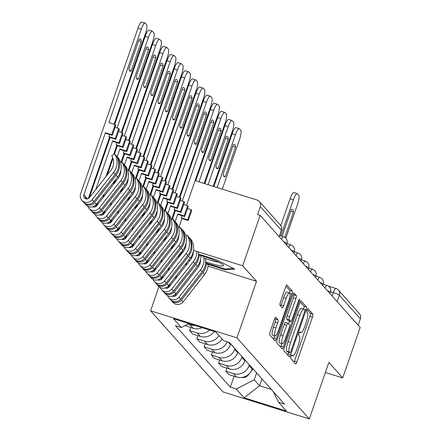 <?xml version="1.0" encoding="UTF-8"?>
<svg xmlns="http://www.w3.org/2000/svg" width="441" height="441" viewBox="0 0 441 441"><rect width="100%" height="100%" fill="white"/><g stroke="black" fill="none" stroke-linecap="round" stroke-linejoin="round"><path stroke-width="0.66" d="M291.054 356.378A1.858 0.413 107.4 0 0 290.773 358.478L295.613 363.902A2.657 0.595 107.4 0 0 295.685 363.952A2.657 0.595 107.4 0 0 296.936 361.923L312.448 317.129A2.657 0.595 107.4 0 0 312.851 314.124L308.011 308.7A1.858 0.413 107.4 0 0 307.961 308.667A1.858 0.413 107.4 0 0 307.085 310.084A1.858 0.413 107.4 0 0 306.804 312.184L307.432 312.884A8.5 1.896 107.4 0 1 306.131 322.481L304.836 326.219A8.5 1.896 107.4 0 1 300.839 332.69A8.5 1.896 107.4 0 1 300.619 332.547L299.996 331.841A1.858 0.413 107.4 0 0 299.946 331.814A1.858 0.413 107.4 0 0 299.07 333.231A1.858 0.413 107.4 0 0 298.789 335.331L299.417 336.031A8.5 1.896 107.4 0 1 298.116 345.628L296.821 349.366A8.5 1.896 107.4 0 1 292.824 355.837A8.5 1.896 107.4 0 1 292.603 355.694L291.981 354.988A1.858 0.413 107.4 0 0 291.931 354.961A1.858 0.413 107.4 0 0 291.054 356.378M274.853 318.308L275.559 319.102A2.657 0.595 107.4 0 1 275.156 322.101L273.453 327.018L275.972 327.806L277.67 322.889A2.657 0.595 107.4 0 0 278.078 319.89L275.774 317.311A2.657 0.595 107.4 0 0 275.708 317.266A2.657 0.595 107.4 0 0 274.456 319.29L270.107 331.858A2.657 0.595 107.4 0 0 269.699 334.857L275.079 340.887A2.657 0.595 107.4 0 0 275.145 340.932A2.657 0.595 107.4 0 0 276.397 338.909L291.909 294.108A2.657 0.595 107.4 0 0 292.317 291.11L286.937 285.079A2.657 0.595 107.4 0 0 286.87 285.035A2.657 0.595 107.4 0 0 285.619 287.058L280.36 302.239A2.657 0.595 107.4 0 0 279.958 305.238L282.257 307.818A2.657 0.595 107.4 0 0 282.328 307.868A2.657 0.595 107.4 0 0 283.574 305.845L286.181 298.314A7.106 1.588 107.4 0 1 289.528 292.901A2.657 0.595 107.4 0 0 289.798 290.321L286.016 286.077M275.972 327.806A7.106 1.588 107.4 0 0 275.068 335.954A7.106 1.588 107.4 0 0 278.409 330.541L288.623 301.049A7.106 1.588 107.4 0 0 289.528 292.901L287.008 292.113A7.106 1.588 107.4 0 0 283.668 297.526L286.181 298.314M236.938 337.856L256.519 281.308L242.677 265.802L260.151 215.34L360.187 327.459L342.712 377.915L328.876 362.408L309.295 418.95L236.938 337.856L150.601 310.811L222.959 391.906L309.295 418.95M284.285 347.745A2.657 0.595 107.4 0 0 283.877 350.749L289.257 356.775A2.657 0.595 107.4 0 0 289.324 356.824A2.657 0.595 107.4 0 0 290.575 354.801L306.087 310.001A2.657 0.595 107.4 0 0 306.495 306.997L301.115 300.971A2.657 0.595 107.4 0 0 301.049 300.922A2.657 0.595 107.4 0 0 299.797 302.95L284.285 347.745M282.168 348.831L276.788 342.8A2.657 0.595 107.4 0 1 277.196 339.802L292.708 295.001A2.657 0.595 107.4 0 1 293.96 292.978A2.657 0.595 107.4 0 1 294.026 293.028L296.33 295.608A2.657 0.595 107.4 0 1 295.922 298.607L289.632 316.776A2.657 0.595 107.4 0 0 289.224 319.775L290.751 321.483A2.657 0.595 107.4 0 0 290.817 321.533A2.657 0.595 107.4 0 0 292.069 319.51L298.618 300.591A1.858 0.413 107.4 0 1 299.494 299.174A1.858 0.413 107.4 0 1 299.257 301.308L283.486 346.852A2.657 0.595 107.4 0 1 282.234 348.875A2.657 0.595 107.4 0 1 282.168 348.831M162.707 275.851L161.538 279.23M158.969 286.644L150.601 310.811M260.151 215.34L257.632 214.552L260.355 206.691A5.413 5.231 -41.7 0 0 257.075 200.043L195.104 180.628M186.659 177.982L186.03 177.789M242.677 265.802L193.511 250.4M185.347 247.842L184.542 247.588M175.105 244.634L173.886 244.248M328.325 286.104L335.937 288.491A5.413 1.207 107.4 0 1 336.075 288.585A5.413 5.231 138.3 0 1 338.357 290.051L359.393 313.628A5.413 5.231 138.3 0 1 360.391 318.81L339.355 295.233A5.413 0.7 -160.9 0 0 333.39 292.615L330.607 291.744M358.175 325.204L360.391 318.81M325.381 372.485L342.712 377.915M249.369 364.801L249.11 365.556A12.447 12.028 138.3 0 1 233.493 373.588L236.558 377.027A12.447 12.028 -41.7 0 0 252.175 368.99L252.434 368.235M236.558 377.027L228.879 374.618L225.814 371.184L226.867 368.141M233.493 373.588L225.814 371.184M219.624 360.021L218.571 363.064L221.636 366.499L229.309 368.908A12.447 12.028 -41.7 0 0 244.931 360.87L245.19 360.115M242.126 356.681L241.861 357.436A12.447 12.028 138.3 0 1 226.244 365.468L218.571 363.064M212.38 351.901L211.327 354.944L214.392 358.379L222.066 360.788A12.447 12.028 -41.7 0 0 237.682 352.75L237.947 351.995M234.882 348.561L234.618 349.316A12.447 12.028 138.3 0 1 219.001 357.348L211.327 354.944M205.131 343.782L204.078 346.824L207.143 350.259L214.822 352.668A12.447 12.028 -41.7 0 0 230.439 344.63L230.698 343.875M227.132 341.836A12.447 12.028 138.3 0 1 211.757 349.228L204.078 346.824M197.888 335.662L196.835 338.705L199.9 342.139L207.579 344.548A12.447 12.028 -41.7 0 0 222.044 338.947M218.979 335.513A12.447 12.028 138.3 0 1 204.514 341.108L196.835 338.705M190.644 327.542L189.591 330.585L192.656 334.019L200.33 336.428A12.447 12.028 -41.7 0 0 214.343 331.527M209.596 330.039A12.447 12.028 138.3 0 1 197.265 332.988L189.591 330.585M185.11 325.563L193.086 328.308A12.447 12.028 -41.7 0 0 202.022 327.669M194.707 325.375A12.447 12.028 138.3 0 1 190.021 324.868L187.805 324.174M256.618 372.921L254.248 379.762L259.589 385.743L271.347 389.431M261.954 378.902L259.589 385.743L244.055 397.765L236.255 389.017L254.248 379.762M273.277 391.591L278.541 402.264L286.341 411.012L244.055 397.765M188.969 323.578L181.356 327.492L175.441 325.64L230.34 387.165L236.255 389.017M181.356 327.492L173.556 318.749L215.842 331.996L223.642 340.739L229.557 342.596L284.456 404.116L278.541 402.264M256.519 281.308L208.069 266.132M199.994 263.602L199.26 263.376M189.928 260.449L188.704 260.069M183.533 251.238L181.935 251.342M206.432 263.878L225.213 269.76L234.755 269.131L216.25 259.716L198.444 254.137M199.916 261.838L200.385 261.982M179.719 256.111L180.898 252.699L181.968 253.239M190.595 257.632L191.587 258.134M234.116 376.261L230.34 387.165M225.505 268.916L225.213 269.76M294.02 362.116A2.657 0.595 107.4 0 0 294.417 361.135L309.929 316.335A2.657 0.595 107.4 0 0 310.337 313.336L307.19 309.808M303.656 308.954A2.657 0.595 107.4 0 0 303.976 306.208L300.194 301.969M287.664 354.988A2.657 0.595 107.4 0 0 288.056 354.007L288.64 352.331M289.963 352.728A1.858 0.413 107.4 0 0 290.007 352.761A1.858 0.413 107.4 0 0 290.884 351.345L304.499 312.019A1.858 0.413 107.4 0 0 304.786 309.924L304.125 309.18A8.5 1.896 107.4 0 0 303.91 309.036A8.5 1.896 107.4 0 0 299.908 315.508L290.602 342.392A8.5 1.896 107.4 0 0 289.302 351.99L289.963 352.728L287.444 351.94A1.858 0.413 107.4 0 0 287.493 351.973A1.858 0.413 107.4 0 0 287.549 351.973M301.605 308.391A8.5 1.896 107.4 0 0 301.39 308.248A8.5 1.896 107.4 0 0 297.388 314.72L299.908 315.508M287.444 351.94L286.782 351.201A8.5 1.896 107.4 0 1 288.083 341.599L297.388 314.72M293.105 294.026L293.811 294.82L296.33 295.608M288.386 320.745A2.657 0.595 107.4 0 1 288.304 320.745A2.657 0.595 107.4 0 1 288.232 320.695L286.705 318.986A2.657 0.595 107.4 0 1 287.113 315.988L293.403 297.818A2.657 0.595 107.4 0 0 293.811 294.82M289.599 321.147L288.629 323.942M281.805 343.649L280.967 346.064L283.486 346.852M283.1 335.629A7.106 1.588 107.4 0 0 282.196 343.776A7.106 1.588 107.4 0 0 285.542 338.363L289.142 327.972A2.657 0.595 107.4 0 0 289.544 324.967L288.017 323.259A2.657 0.595 107.4 0 0 287.951 323.214A2.657 0.595 107.4 0 0 286.7 325.238L283.1 335.629L280.586 334.84A7.106 1.588 107.4 0 0 279.682 342.988L282.196 343.776M287.868 323.209L285.503 322.47A2.657 0.595 107.4 0 0 285.432 322.426A2.657 0.595 107.4 0 0 284.18 324.449L286.7 325.238M280.586 334.84L284.18 324.449M280.575 347.045A2.657 0.595 107.4 0 0 280.967 346.064M273.453 327.018A7.106 1.588 107.4 0 0 272.549 335.166L275.068 335.954M280.663 306.032A2.657 0.595 107.4 0 0 281.06 305.056L283.668 297.526M273.486 339.101A2.657 0.595 107.4 0 0 273.878 338.12L274.671 335.833M284.748 237.319L293.486 212.088A16.912 3.776 107.4 0 0 292.361 209.409A16.912 3.776 107.4 0 0 291.303 209.64L282.075 236.282M285.801 238.19L297.493 204.409A8.12 1.814 107.4 0 0 298.739 195.242L297.388 193.731A8.12 1.814 107.4 0 0 297.184 193.593A8.12 1.814 107.4 0 0 293.364 199.779L280.851 235.902M253.062 368.935L250.62 372.05M249.661 373.273L248.377 374.911A6.764 6.538 138.3 0 1 241.795 377.468M280.796 225.594L290.09 198.753A8.12 1.814 -72.6 0 1 293.91 192.568L297.184 193.593M290.751 211.233L293.486 212.088M205.704 261.827A17.59 2.266 -160.9 0 0 217.678 265.328A17.59 2.266 -160.9 0 0 223.245 264.964A17.59 2.266 -160.9 0 0 199.233 255.107M203.935 257.985A13.318 1.714 -160.9 0 0 215.858 261.684A13.318 1.714 -160.9 0 0 218.659 262.147M233.317 268.398L224.811 268.96L206.476 263.216M200.479 261.337L200.126 261.226M191.912 257.533L190.986 257.064M182.398 252.693L181.312 252.142M193.147 253.818A17.59 2.266 -160.9 0 0 192.656 253.762M191.78 255.714A17.59 2.266 -160.9 0 0 192.519 256.166M225.351 176.499L235.522 147.129A16.912 3.776 107.4 0 0 234.403 144.45A16.912 3.776 107.4 0 0 233.339 144.681L223.168 174.052A16.912 3.776 107.4 0 0 224.293 176.731A16.912 3.776 107.4 0 0 225.351 176.499L223.548 175.931M222.325 189.156L239.535 139.45A8.12 1.814 107.4 0 0 240.775 130.282L239.43 128.772A8.12 1.814 107.4 0 0 239.22 128.634A8.12 1.814 107.4 0 0 235.4 134.819L217.148 187.535M213.874 186.51L232.131 133.794A8.12 1.814 -72.6 0 1 235.952 127.609L239.22 128.634M232.787 146.274L235.522 147.129M172.381 296.104A3.247 3.137 -41.7 0 0 176.339 295.128L197.811 267.759A12.717 12.287 -41.7 0 0 200.561 259.611M205.401 258.536A16.234 15.689 138.3 0 1 202.182 271.7L180.711 299.07A6.764 6.538 138.3 0 1 170.469 299.599L168.793 297.725A6.764 6.538 138.3 0 1 167.574 295.685M203.67 256.392A16.234 15.689 138.3 0 1 200.512 269.826L179.04 297.195A6.764 6.538 138.3 0 1 168.793 297.725M218.108 168.379L228.278 139.009A16.912 3.776 107.4 0 0 227.159 136.33A16.912 3.776 107.4 0 0 226.095 136.561L215.925 165.932A16.912 3.776 107.4 0 0 217.044 168.611A16.912 3.776 107.4 0 0 218.108 168.379L216.305 167.812M176.654 275.427L175.452 278.899M186.929 262.334L185.722 265.807M176.168 293.403L175.259 296.027M213.251 186.317L232.291 131.33A8.12 1.814 107.4 0 0 233.532 122.163L232.186 120.652A8.12 1.814 107.4 0 0 231.977 120.514A8.12 1.814 107.4 0 0 228.157 126.699L208.075 184.691M173.115 296.346A3.247 3.137 138.3 0 1 173.115 295.85M206.487 262.097A16.234 15.689 138.3 0 1 202.97 272.588L181.499 299.957A6.764 6.538 138.3 0 1 170.882 300.023M208.163 264.418A16.234 15.689 138.3 0 1 204.646 274.462L183.175 301.831A6.764 6.538 138.3 0 1 172.927 302.355L171.257 300.486M168.964 287.163L170.16 283.701M204.8 183.665L224.882 125.674A8.12 1.814 -72.6 0 1 228.703 119.489L231.977 120.514M225.544 138.154L228.278 139.009M165.138 287.984A3.247 3.137 -41.7 0 0 169.09 287.008L190.562 259.639A12.717 12.287 -41.7 0 0 193.318 251.491M198.378 251.921A16.234 15.689 138.3 0 1 194.939 263.58L173.467 290.95A6.764 6.538 138.3 0 1 163.22 291.479L161.549 289.605A6.764 6.538 138.3 0 1 160.326 287.565M196.785 251.425A16.234 15.689 138.3 0 1 193.268 261.706L171.797 289.075A6.764 6.538 138.3 0 1 161.549 289.605M210.864 160.259L221.035 130.889A16.912 3.776 107.4 0 0 219.91 128.21A16.912 3.776 107.4 0 0 218.852 128.441L208.681 157.812A16.912 3.776 107.4 0 0 209.8 160.491A16.912 3.776 107.4 0 0 210.864 160.259L209.062 159.692M169.41 267.307L168.208 270.78M179.68 254.214L178.478 257.687M168.925 285.283L168.015 287.907M204.177 183.473L225.048 123.21A8.12 1.814 107.4 0 0 226.288 114.043L224.938 112.532A8.12 1.814 107.4 0 0 224.734 112.394A8.12 1.814 107.4 0 0 220.913 118.579L199.001 181.852M165.871 288.227A3.247 3.137 138.3 0 1 165.866 287.73M199.249 254.391A16.234 15.689 138.3 0 1 195.727 264.468L174.256 291.837A6.764 6.538 138.3 0 1 163.639 291.903M200.903 255.571A16.234 15.689 138.3 0 1 197.403 266.342L175.926 293.712A6.764 6.538 138.3 0 1 165.684 294.235L164.008 292.366M161.72 279.043L162.916 275.581M172.475 247.991L173.677 244.512M195.732 180.827L217.639 117.554A8.12 1.814 -72.6 0 1 221.459 111.369L224.734 112.394M218.301 130.034L221.035 130.889M183.754 204.519L187.645 205.743L184.134 215.886L177.844 213.913L178.445 214.591L184.74 216.559L188.252 206.416L187.645 205.743M191.179 209.695L187.668 219.839L188.268 220.517L191.78 210.374L191.179 209.695L187.513 208.549M157.895 279.864A3.247 3.137 -41.7 0 0 161.847 278.888L183.318 251.519A12.717 12.287 -41.7 0 0 186.074 243.371M185.87 235.858L187.061 235.07A16.234 15.689 138.3 0 1 186.019 253.586L164.548 280.956A6.764 6.538 138.3 0 1 153.082 279.445M154.306 281.485L155.976 283.359A6.764 6.538 138.3 0 0 166.224 282.83L187.695 255.46A16.234 15.689 138.3 0 0 188.731 236.944L187.061 235.07M203.621 152.139L213.786 122.769A16.912 3.776 107.4 0 0 212.667 120.09A16.912 3.776 107.4 0 0 211.603 120.321L201.438 149.692A16.912 3.776 107.4 0 0 202.557 152.371A16.912 3.776 107.4 0 0 203.621 152.139L201.818 151.572M177.844 213.913L175.143 221.713M162.167 259.187L160.959 262.66M182.111 215.737L181.372 217.871L181.979 218.543L178.842 227.595M172.437 246.095L171.235 249.567M161.676 277.163L160.767 279.787M186.532 205.39L217.799 115.09A8.12 1.814 107.4 0 0 219.039 105.923L217.694 104.412A8.12 1.814 107.4 0 0 217.485 104.274A8.12 1.814 107.4 0 0 213.665 110.459L182.293 201.063M158.622 280.107A3.247 3.137 138.3 0 1 158.622 279.611M189.332 237.953L189.52 237.826A16.234 15.689 138.3 0 1 188.483 256.348L167.012 283.717A6.764 6.538 138.3 0 1 156.39 283.784M156.764 284.241L158.435 286.115A6.764 6.538 138.3 0 0 168.683 285.592L190.154 258.222A16.234 15.689 138.3 0 0 191.196 239.7L189.52 237.826M154.477 270.923L155.673 267.461M165.226 239.871L166.433 236.393M172.497 218.879L175.358 210.622M179.911 197.469L210.396 109.434A8.12 1.814 -72.6 0 1 214.216 103.249L217.485 104.274M188.268 220.517L181.979 218.543M187.668 219.839L181.372 217.871M184.134 215.886L184.74 216.559M211.057 121.914L213.786 122.769M176.505 196.399L180.402 197.623L176.891 207.766L170.595 205.793L171.202 206.471L177.497 208.439L181.008 198.296L180.402 197.623M183.93 201.576L180.419 211.719L181.025 212.397L184.536 202.254L183.93 201.576L180.27 200.429M150.646 271.744A3.247 3.137 -41.7 0 0 154.604 270.768L176.075 243.399A12.717 12.287 -41.7 0 0 178.826 235.251M178.627 227.738L179.818 226.95A16.234 15.689 138.3 0 1 178.776 245.466L157.305 272.836A6.764 6.538 138.3 0 1 145.839 271.325M147.057 273.365L148.733 275.239A6.764 6.538 138.3 0 0 158.975 274.71L180.446 247.34A16.234 15.689 138.3 0 0 181.488 228.824L179.818 226.95M196.372 144.02L206.542 114.649A16.912 3.776 107.4 0 0 205.423 111.97A16.912 3.776 107.4 0 0 204.359 112.201L194.189 141.572A16.912 3.776 107.4 0 0 195.313 144.251A16.912 3.776 107.4 0 0 196.372 144.02L194.569 143.452M170.595 205.793L167.9 213.593M154.918 251.067L153.716 254.54M174.868 207.617L174.129 209.751L174.73 210.423L171.599 219.475M165.193 237.975L163.986 241.448M154.433 269.043L153.523 271.667M179.289 197.27L210.555 106.97A8.12 1.814 107.4 0 0 211.796 97.803L210.451 96.292A8.12 1.814 107.4 0 0 210.241 96.155A8.12 1.814 107.4 0 0 206.421 102.34L175.049 192.943M151.379 271.987A3.247 3.137 138.3 0 1 151.379 271.491M182.089 229.833L182.276 229.706A16.234 15.689 138.3 0 1 181.24 248.228L159.763 275.597A6.764 6.538 138.3 0 1 149.146 275.664M149.521 276.121L151.191 277.995A6.764 6.538 138.3 0 0 161.439 277.472L182.91 250.102A16.234 15.689 138.3 0 0 183.947 231.58L182.276 229.706M147.228 262.803L148.43 259.341M157.983 231.751L159.184 228.273M165.254 210.759L168.109 202.502M172.668 189.349L203.152 101.314A8.12 1.814 -72.6 0 1 206.972 95.129L210.241 96.155M181.025 212.397L174.73 210.423M180.419 211.719L174.129 209.751M176.891 207.766L177.497 208.439M203.808 113.795L206.542 114.649M169.261 188.279L173.159 189.503L169.647 199.646L163.352 197.673L163.958 198.351L170.248 200.319L173.76 190.176L173.159 189.503M176.687 193.456L173.175 203.599L173.782 204.277L177.293 194.134L176.687 193.456L173.021 192.309M143.402 263.624A3.247 3.137 -41.7 0 0 147.355 262.649L168.826 235.279A12.717 12.287 -41.7 0 0 171.582 227.132M171.378 219.618L172.569 218.83A16.234 15.689 138.3 0 1 171.532 237.346L150.061 264.716A6.764 6.538 138.3 0 1 138.59 263.205M139.814 265.245L141.484 267.119A6.764 6.538 138.3 0 0 151.732 266.59L173.203 239.22A16.234 15.689 138.3 0 0 174.245 220.704L172.569 218.83M189.128 135.9L199.299 106.529A16.912 3.776 107.4 0 0 198.18 103.85A16.912 3.776 107.4 0 0 197.116 104.082L186.945 133.452A16.912 3.776 107.4 0 0 188.064 136.131A16.912 3.776 107.4 0 0 189.128 135.9L187.326 135.332M163.352 197.673L160.651 205.473M147.674 242.947L146.473 246.42M167.619 199.497L166.88 201.631L167.486 202.303L164.35 211.355M157.944 229.855L156.742 233.328M147.189 260.923L146.28 263.547M172.04 189.15L203.312 98.85A8.12 1.814 107.4 0 0 204.552 89.683L203.202 88.172A8.12 1.814 107.4 0 0 202.998 88.035A8.12 1.814 107.4 0 0 199.178 94.22L167.8 184.823M144.135 263.867A3.247 3.137 138.3 0 1 144.135 263.371M174.845 221.713L175.033 221.586A16.234 15.689 138.3 0 1 173.991 240.108L152.52 267.478A6.764 6.538 138.3 0 1 141.903 267.544M142.278 268.001L143.948 269.875A6.764 6.538 138.3 0 0 154.19 269.352L175.667 241.982A16.234 15.689 138.3 0 0 176.703 223.46L175.033 221.586M139.984 254.683L141.181 251.221M150.739 223.631L151.941 220.153M158.005 202.64L160.866 194.382M165.419 181.229L195.903 93.194A8.12 1.814 -72.6 0 1 199.723 87.009L202.998 88.035M173.782 204.277L167.486 202.303M173.175 203.599L166.88 201.631M169.647 199.646L170.248 200.319M196.565 105.675L199.299 106.529M162.018 180.16L165.915 181.383L162.398 191.526L156.108 189.553L156.709 190.231L163.005 192.199L166.516 182.056L165.915 181.383M169.443 185.336L165.932 195.479L166.533 196.157L170.044 186.014L169.443 185.336L165.777 184.189M136.159 255.504A3.247 3.137 -41.7 0 0 140.111 254.529L161.582 227.159A12.717 12.287 -41.7 0 0 164.339 219.012M164.135 211.498L165.325 210.71A16.234 15.689 138.3 0 1 164.289 229.226L142.812 256.596A6.764 6.538 138.3 0 1 131.346 255.085M132.57 257.125L134.24 258.999A6.764 6.538 138.3 0 0 144.488 258.47L165.959 231.101A16.234 15.689 138.3 0 0 166.996 212.584L165.325 210.71M181.885 127.78L192.055 98.409A16.912 3.776 107.4 0 0 190.931 95.73A16.912 3.776 107.4 0 0 189.873 95.962L179.702 125.332A16.912 3.776 107.4 0 0 180.821 128.011A16.912 3.776 107.4 0 0 181.885 127.78L180.082 127.212M156.108 189.553L153.407 197.353M140.431 234.827L139.229 238.3M160.375 191.377L159.636 193.511L160.243 194.183L157.106 203.235M150.701 221.735L149.499 225.208M139.946 252.803L139.036 255.427M164.796 181.03L196.063 90.73A8.12 1.814 107.4 0 0 197.303 81.563L195.958 80.053A8.12 1.814 107.4 0 0 195.754 79.915A8.12 1.814 107.4 0 0 191.934 86.1L160.557 176.703M136.892 255.747A3.247 3.137 138.3 0 1 136.886 255.251M167.602 213.593L167.789 213.466A16.234 15.689 138.3 0 1 166.748 231.988L145.276 259.358A6.764 6.538 138.3 0 1 134.654 259.424M135.029 259.881L136.704 261.756A6.764 6.538 138.3 0 0 146.947 261.232L168.418 233.862A16.234 15.689 138.3 0 0 169.46 215.34L167.789 213.466M132.741 246.563L133.937 243.101M143.49 215.511L144.698 212.033M150.761 194.52L153.622 186.262M158.176 173.109L188.66 85.074A8.12 1.814 -72.6 0 1 192.48 78.889L195.754 79.915M166.533 196.157L160.243 194.183M165.932 195.479L159.636 193.511M162.398 191.526L163.005 192.199M189.321 97.555L192.055 98.409M154.769 172.04L158.666 173.263L155.155 183.406L148.865 181.433L149.466 182.111L155.761 184.079L159.273 173.936L158.666 173.263M162.2 177.216L158.683 187.359L159.289 188.037L162.801 177.894L162.2 177.216L158.534 176.069M128.91 247.384A3.247 3.137 -41.7 0 0 132.868 246.409L154.339 219.039A12.717 12.287 -41.7 0 0 157.095 210.892M156.891 203.378L158.082 202.59A16.234 15.689 138.3 0 1 157.04 221.106L135.569 248.476A6.764 6.538 138.3 0 1 124.103 246.966M125.321 249.005L126.997 250.879A6.764 6.538 138.3 0 0 137.239 250.35L158.716 222.981A16.234 15.689 138.3 0 0 159.752 204.464L158.082 202.59M174.636 119.66L184.807 90.289A16.912 3.776 107.4 0 0 183.688 87.61A16.912 3.776 107.4 0 0 182.624 87.842L172.453 117.212A16.912 3.776 107.4 0 0 173.578 119.891A16.912 3.776 107.4 0 0 174.636 119.66L172.833 119.092M148.865 181.433L146.164 189.233M133.188 226.707L131.98 230.18M153.132 183.258L152.393 185.391L152.994 186.063L149.863 195.115M143.457 213.615L142.256 217.088M132.697 244.683L131.787 247.307M157.553 172.911L188.82 82.61A8.12 1.814 107.4 0 0 190.06 73.443L188.715 71.933A8.12 1.814 107.4 0 0 188.505 71.795A8.12 1.814 107.4 0 0 184.685 77.98L153.314 168.583M129.643 247.627A3.247 3.137 138.3 0 1 129.643 247.131M160.353 205.473L160.541 205.346A16.234 15.689 138.3 0 1 159.504 223.868L138.033 251.238A6.764 6.538 138.3 0 1 127.41 251.304M127.785 251.761L129.456 253.636A6.764 6.538 138.3 0 0 139.703 253.112L161.174 225.742A16.234 15.689 138.3 0 0 162.216 207.22L160.541 205.346M125.492 238.443L126.694 234.981M136.247 207.391L137.449 203.913M143.518 186.4L146.373 178.142M150.932 164.989L181.416 76.954A8.12 1.814 -72.6 0 1 185.237 70.769L188.505 71.795M159.289 188.037L152.994 186.063M158.683 187.359L152.393 185.391M155.155 183.406L155.761 184.079M182.072 89.435L184.807 90.289M147.526 163.92L151.423 165.143L147.911 175.286L141.616 173.313L142.222 173.991L148.512 175.959L152.024 165.816L151.423 165.143M154.951 169.096L151.439 179.239L152.046 179.917L155.557 169.774L154.951 169.096L151.291 167.949M121.666 239.265A3.247 3.137 -41.7 0 0 125.619 238.289L147.096 210.919A12.717 12.287 -41.7 0 0 149.846 202.772M149.642 195.258L150.833 194.47A16.234 15.689 138.3 0 1 149.797 212.986L128.325 240.356A6.764 6.538 138.3 0 1 116.854 238.846M118.078 240.885L119.748 242.759A6.764 6.538 138.3 0 0 129.996 242.23L151.467 214.861A16.234 15.689 138.3 0 0 152.509 196.344L150.833 194.47M167.393 111.54L177.563 82.169A16.912 3.776 107.4 0 0 176.444 79.49A16.912 3.776 107.4 0 0 175.38 79.722L165.21 109.092A16.912 3.776 107.4 0 0 166.329 111.771A16.912 3.776 107.4 0 0 167.393 111.54L165.59 110.972M141.616 173.313L138.915 181.113M125.939 218.587L124.737 222.06M145.888 175.138L145.15 177.271L145.75 177.944L142.619 186.995M136.214 205.495L135.007 208.968M125.453 236.563L124.544 239.187M150.304 164.791L181.576 74.49A8.12 1.814 107.4 0 0 182.817 65.323L181.471 63.813A8.12 1.814 107.4 0 0 181.262 63.675A8.12 1.814 107.4 0 0 177.442 69.86L146.065 160.463M122.4 239.507A3.247 3.137 138.3 0 1 122.4 239.011M153.11 197.353L153.297 197.226A16.234 15.689 138.3 0 1 152.255 215.748L130.784 243.118A6.764 6.538 138.3 0 1 120.167 243.184M120.542 243.641L122.212 245.516A6.764 6.538 138.3 0 0 132.46 244.992L153.931 217.622A16.234 15.689 138.3 0 0 154.967 199.1L153.297 197.226M118.249 230.323L119.445 226.861M129.004 199.271L130.205 195.793M136.269 178.28L139.13 170.022M143.683 156.869L174.167 68.835A8.12 1.814 -72.6 0 1 177.988 62.65L181.262 63.675M152.046 179.917L145.75 177.944M151.439 179.239L145.15 177.271M147.911 175.286L148.512 175.959M174.829 81.315L177.563 82.169M140.282 155.8L144.179 157.024L140.668 167.167L134.373 165.193L134.979 165.871L141.269 167.839L144.78 157.696L144.179 157.024M147.707 160.976L144.196 171.119L144.797 171.797L148.308 161.654L147.707 160.976L144.042 159.829M114.423 231.145A3.247 3.137 -41.7 0 0 118.375 230.169L139.847 202.799A12.717 12.287 -41.7 0 0 142.603 194.652M142.399 187.138L143.59 186.35A16.234 15.689 138.3 0 1 142.553 204.867L121.077 232.236A6.764 6.538 138.3 0 1 109.611 230.726M110.834 232.765L112.505 234.64A6.764 6.538 138.3 0 0 122.752 234.11L144.224 206.741A16.234 15.689 138.3 0 0 145.26 188.224L143.59 186.35M160.149 103.42L170.32 74.049A16.912 3.776 107.4 0 0 169.195 71.37A16.912 3.776 107.4 0 0 168.137 71.602L157.966 100.972A16.912 3.776 107.4 0 0 159.085 103.652A16.912 3.776 107.4 0 0 160.149 103.42L158.347 102.852M134.373 165.193L131.672 172.993M118.695 210.467L117.493 213.94M138.639 167.018L137.901 169.151L138.507 169.824L135.37 178.875M128.965 197.375L127.763 200.848M118.21 228.444L117.3 231.067M143.06 156.671L174.327 66.371A8.12 1.814 107.4 0 0 175.573 57.203L174.223 55.693A8.12 1.814 107.4 0 0 174.019 55.555A8.12 1.814 107.4 0 0 170.198 61.74L138.821 152.343M115.156 231.387A3.247 3.137 138.3 0 1 115.151 230.891M145.866 189.233L146.054 189.106A16.234 15.689 138.3 0 1 145.012 207.628L123.541 234.998A6.764 6.538 138.3 0 1 112.924 235.064M113.293 235.522L114.969 237.396A6.764 6.538 138.3 0 0 125.211 236.872L146.682 209.503A16.234 15.689 138.3 0 0 147.724 190.981L146.054 189.106M111.005 222.203L112.201 218.742M121.755 191.151L122.962 187.673M129.026 170.16L131.887 161.902M136.44 148.749L166.924 60.715A8.12 1.814 -72.6 0 1 170.744 54.53L174.019 55.555M144.797 171.797L138.507 169.824M144.196 171.119L137.901 169.151M140.668 167.167L141.269 167.839M167.586 73.195L170.32 74.049M133.033 147.68L136.93 148.904L133.419 159.047L127.129 157.073L127.73 157.751L134.025 159.719L137.537 149.576L136.93 148.904M140.464 152.856L136.953 162.999L137.553 163.677L141.065 153.534L140.464 152.856L136.798 151.71M107.18 223.025A3.247 3.137 -41.7 0 0 111.132 222.049L132.603 194.679A12.717 12.287 -41.7 0 0 135.359 186.532M135.155 179.018L136.346 178.23A16.234 15.689 138.3 0 1 135.304 196.747L113.833 224.116A6.764 6.538 138.3 0 1 102.367 222.606M103.591 224.645L105.261 226.52A6.764 6.538 138.3 0 0 115.509 225.99L136.98 198.621A16.234 15.689 138.3 0 0 138.016 180.104L136.346 178.23M152.9 95.3L163.071 65.93A16.912 3.776 107.4 0 0 161.952 63.25A16.912 3.776 107.4 0 0 160.888 63.482L150.723 92.853A16.912 3.776 107.4 0 0 151.842 95.532A16.912 3.776 107.4 0 0 152.9 95.3L151.098 94.732M127.129 157.073L124.428 164.873M111.452 202.347L110.244 205.82M131.396 158.898L130.657 161.031L131.264 161.704L128.127 170.755M121.722 189.255L120.52 192.728M110.961 220.324L110.052 222.948M135.817 148.551L167.084 58.251A8.12 1.814 107.4 0 0 168.324 49.083L166.979 47.573A8.12 1.814 107.4 0 0 166.77 47.435A8.12 1.814 107.4 0 0 162.95 53.62L131.578 144.224M107.907 223.267A3.247 3.137 138.3 0 1 107.907 222.771M138.617 181.113L138.805 180.986A16.234 15.689 138.3 0 1 137.768 199.508L116.297 226.878A6.764 6.538 138.3 0 1 105.675 226.944M106.049 227.402L107.72 229.276A6.764 6.538 138.3 0 0 117.968 228.752L139.439 201.383A16.234 15.689 138.3 0 0 140.481 182.861L138.805 180.986M103.762 214.083L104.958 210.622M114.511 183.032L115.713 179.553M121.782 162.04L124.643 153.782M129.196 140.629L159.681 52.595A8.12 1.814 -72.6 0 1 163.501 46.41L166.77 47.435M137.553 163.677L131.264 161.704M136.953 162.999L130.657 161.031M133.419 159.047L134.025 159.719M160.342 65.075L163.071 65.93M125.79 139.56L129.687 140.784L126.176 150.927L119.88 148.953L120.487 149.631L126.776 151.599L130.293 141.456L129.687 140.784M133.215 144.736L129.704 154.879L130.31 155.557L133.821 145.414L133.215 144.736L129.555 143.59M99.931 214.905A3.247 3.137 -41.7 0 0 103.889 213.929L125.36 186.56A12.717 12.287 -41.7 0 0 128.111 178.412M127.912 170.899L129.103 170.11A16.234 15.689 138.3 0 1 128.061 188.627L106.59 215.996A6.764 6.538 138.3 0 1 95.124 214.486M96.342 216.525L98.018 218.4A6.764 6.538 138.3 0 0 108.26 217.871L129.731 190.501A16.234 15.689 138.3 0 0 130.773 171.984L129.103 170.11M145.657 87.18L155.827 57.81A16.912 3.776 107.4 0 0 154.708 55.131A16.912 3.776 107.4 0 0 153.644 55.362L143.474 84.733A16.912 3.776 107.4 0 0 144.598 87.412A16.912 3.776 107.4 0 0 145.657 87.18L143.854 86.612M119.88 148.953L117.185 156.753M104.203 194.227L103.001 197.7M124.153 150.778L123.414 152.911L124.015 153.584L120.884 162.635M114.478 181.135L113.271 184.608M103.718 212.204L102.808 214.828M128.574 140.431L159.84 50.131A8.12 1.814 107.4 0 0 161.081 40.963L159.736 39.453A8.12 1.814 107.4 0 0 159.526 39.315A8.12 1.814 107.4 0 0 155.706 45.5L124.334 136.104M100.664 215.147A3.247 3.137 138.3 0 1 100.664 214.651M131.374 172.993L131.561 172.866A16.234 15.689 138.3 0 1 130.525 191.388L109.048 218.758A6.764 6.538 138.3 0 1 98.431 218.824M98.806 219.282L100.476 221.156A6.764 6.538 138.3 0 0 110.724 220.632L132.195 193.257A16.234 15.689 138.3 0 0 133.232 174.741L131.561 172.866M96.513 205.964L97.715 202.502M107.268 174.912L112.968 158.451M114.533 153.92L117.394 145.662M121.953 132.509L152.437 44.475A8.12 1.814 -72.6 0 1 156.252 38.29L159.526 39.315M130.31 155.557L124.015 153.584M129.704 154.879L123.414 152.911M126.176 150.927L126.776 151.599M153.093 56.955L155.827 57.81M118.546 131.44L122.444 132.664L118.932 142.807L112.637 140.833L113.243 141.511L119.533 143.479L123.045 133.336L122.444 132.664M125.972 136.616L122.46 146.759L123.061 147.437L126.578 137.294L125.972 136.616L122.306 135.47M92.687 206.785A3.247 3.137 -41.7 0 0 96.64 205.809L118.111 178.44A12.717 12.287 -41.7 0 0 120.867 170.292M120.663 162.779L121.854 161.99A16.234 15.689 138.3 0 1 120.817 180.507L99.346 207.876A6.764 6.538 138.3 0 1 87.875 206.366M89.099 208.406L90.769 210.28A6.764 6.538 138.3 0 0 101.017 209.751L122.488 182.381A16.234 15.689 138.3 0 0 123.53 163.865L121.854 161.99M138.413 79.06L148.584 49.69A16.912 3.776 107.4 0 0 147.459 47.011A16.912 3.776 107.4 0 0 146.401 47.242L136.23 76.613A16.912 3.776 107.4 0 0 137.349 79.292A16.912 3.776 107.4 0 0 138.413 79.06L136.611 78.492M112.637 140.833L95.758 189.58M116.904 142.658L116.165 144.791L116.771 145.464L113.635 154.515M112.598 157.514L106.027 176.488M96.474 204.084L95.565 206.708M121.325 132.311L152.597 42.011A8.12 1.814 107.4 0 0 153.837 32.843L152.487 31.333A8.12 1.814 107.4 0 0 152.283 31.195A8.12 1.814 107.4 0 0 148.463 37.38L117.086 127.984M93.42 207.027A3.247 3.137 138.3 0 1 93.42 206.531M124.13 164.873L124.318 164.747A16.234 15.689 138.3 0 1 123.276 183.269L101.805 210.638A6.764 6.538 138.3 0 1 91.188 210.704M91.563 211.162L93.233 213.036A6.764 6.538 138.3 0 0 103.475 212.507L124.952 185.137A16.234 15.689 138.3 0 0 125.988 166.621L124.318 164.747M89.269 197.844L110.151 137.542M114.704 124.39L145.188 36.355A8.12 1.814 -72.6 0 1 149.008 30.17L152.283 31.195M123.061 147.437L116.771 145.464M122.46 146.759L116.165 144.791M118.932 142.807L119.533 143.479M145.85 48.835L148.584 49.69M114.081 124.191L145.348 33.891A8.12 1.814 107.4 0 0 146.588 24.724L145.243 23.213A8.12 1.814 107.4 0 0 145.034 23.075A8.12 1.814 107.4 0 0 141.219 29.26L108.905 122.57L115.195 124.544L111.683 134.687L105.393 132.713L105.994 133.391L112.29 135.359L115.801 125.216L115.195 124.544M118.728 128.496L115.217 138.639L115.818 139.317L119.329 129.174L118.728 128.496L115.062 127.35M105.393 132.713L83.878 194.834A3.247 3.137 -41.7 0 0 89.396 197.689L110.867 170.32A12.717 12.287 -41.7 0 0 111.683 155.816L114.61 153.87A16.234 15.689 138.3 0 1 113.569 172.387L92.097 199.756A6.764 6.538 138.3 0 1 80.609 193.808L137.945 28.235A8.12 1.814 -72.6 0 1 141.765 22.05L145.034 23.075M85.515 198.698A3.247 3.137 138.3 0 1 85.554 196.708L83.878 194.834M81.855 200.286L83.525 202.16A6.764 6.538 138.3 0 0 93.773 201.631L115.244 174.261A16.234 15.689 138.3 0 0 116.281 155.745L114.61 153.87M131.17 70.94L141.34 41.57A16.912 3.776 107.4 0 0 140.216 38.891A16.912 3.776 107.4 0 0 139.158 39.122L128.987 68.493A16.912 3.776 107.4 0 0 130.106 71.172A16.912 3.776 107.4 0 0 131.17 70.94L129.367 70.373M86.177 198.908A3.247 3.137 138.3 0 1 86.342 197.596L85.554 196.708M109.66 134.538L108.921 136.671L109.528 137.344L88.321 198.588M116.882 156.753L117.074 156.627A16.234 15.689 138.3 0 1 116.033 175.149L94.561 202.518A6.764 6.538 138.3 0 1 83.939 202.584M84.314 203.042L85.989 204.916A6.764 6.538 138.3 0 0 96.232 204.387L117.703 177.017A16.234 15.689 138.3 0 0 118.745 158.501L117.074 156.627M115.818 139.317L109.528 137.344M115.217 138.639L108.921 136.671M111.683 134.687L112.29 135.359M87.5 198.891L86.342 197.596L85.411 197.303M138.606 40.715L141.34 41.57M332.189 296.082L333.39 292.615A5.413 1.207 107.4 0 1 335.937 288.491A5.413 5.413 0 0 1 338.357 290.051A5.413 5.231 138.3 0 1 339.355 295.233L337.139 301.627M197.265 332.988L200.33 336.428M204.514 341.108L207.579 344.548M211.757 349.228L214.822 352.668M219.001 357.348L222.066 360.788M226.244 365.468L229.309 368.908M190.021 324.868L193.086 328.308M228.262 342.188L230.439 344.63M234.618 349.316L237.682 352.75M241.861 357.436L244.931 360.87M249.11 365.556L252.175 368.99M330 293.623L330.43 292.377A5.413 0.7 -160.9 0 0 327.299 290.597M324.989 288.012A5.413 1.207 -72.6 0 1 326.935 285.443A5.413 1.207 -72.6 0 1 327.073 285.531M322.751 285.503L323.187 284.258A5.413 0.7 -160.9 0 0 320.05 282.477M315.508 277.383L315.943 276.138A5.413 0.7 -160.9 0 0 312.807 274.357M308.265 269.264L308.694 268.018A5.413 0.7 -160.9 0 0 305.563 266.237M301.021 261.144L301.451 259.898A5.413 0.7 -160.9 0 0 298.314 258.117M293.772 253.024L294.208 251.778A5.413 0.7 -160.9 0 0 291.071 249.997M286.529 244.904L286.959 243.658A5.413 0.7 -160.9 0 0 283.828 241.877M317.746 279.892A5.413 1.207 -72.6 0 1 319.692 277.323A5.413 1.207 -72.6 0 1 319.83 277.411M310.503 271.772A5.413 1.207 -72.6 0 1 312.443 269.203A5.413 1.207 -72.6 0 1 312.586 269.291M303.259 263.652A5.413 1.207 -72.6 0 1 305.2 261.083A5.413 1.207 -72.6 0 1 305.337 261.171M296.01 255.532A5.413 1.207 -72.6 0 1 297.956 252.963A5.413 1.207 -72.6 0 1 298.094 253.051M288.767 247.412A5.413 1.207 -72.6 0 1 290.713 244.843A5.413 1.207 -72.6 0 1 290.851 244.931M281.523 239.292A5.413 1.207 -72.6 0 1 283.464 236.723A5.413 1.207 -72.6 0 1 283.602 236.811M279.175 236.668L281.391 230.268L260.355 206.691M279.285 236.784L281.474 230.467A5.413 0.7 -160.9 0 0 281.391 230.268A5.413 5.231 138.3 0 0 280.399 225.092L259.358 201.509M291.512 355.352L292.603 355.694M299.527 332.205L300.619 332.547M310.337 313.336L312.851 314.124M309.929 316.335L312.448 317.129M294.417 361.135L296.936 361.923M303.976 306.208L306.495 306.997M304.378 309.461L306.087 310.001M288.056 354.007L290.575 354.801M288.083 341.599L290.602 342.392M286.782 351.201L289.302 351.99M293.403 297.818L295.922 298.607M287.113 315.988L289.632 316.776M286.705 318.986L289.224 319.775M288.232 320.695L290.751 321.483M298.458 301.054L299.257 301.308M275.559 319.102L278.078 319.89M275.156 322.101L277.67 322.889M281.06 305.056L283.574 305.845M289.798 290.321L292.317 291.11M289.919 293.486L291.909 294.108M273.878 338.12L276.397 338.909M290.09 198.753L293.364 199.779M232.131 133.794L235.4 134.819M202.182 271.7L200.512 269.826M180.711 299.07L179.04 297.195M174.438 296.33L173.743 295.547M204.646 274.462L202.97 272.588M183.175 301.831L181.499 299.957M224.882 125.674L228.157 126.699M194.939 263.58L193.268 261.706M173.467 290.95L171.797 289.075M167.194 288.21L166.5 287.427M197.403 266.342L195.727 264.468M175.926 293.712L174.256 291.837M217.639 117.554L220.913 118.579M187.695 255.46L186.019 253.586M166.224 282.83L164.548 280.956M159.951 280.09L159.251 279.307M190.154 258.222L188.483 256.348M168.683 285.592L167.012 283.717M210.396 109.434L213.665 110.459M180.446 247.34L178.776 245.466M158.975 274.71L157.305 272.836M152.702 271.97L152.007 271.187M182.91 250.102L181.24 248.228M161.439 277.472L159.763 275.597M203.152 101.314L206.421 102.34M173.203 239.22L171.532 237.346M151.732 266.59L150.061 264.716M145.458 263.85L144.764 263.068M175.667 241.982L173.991 240.108M154.19 269.352L152.52 267.478M195.903 93.194L199.178 94.22M165.959 231.101L164.289 229.226M144.488 258.47L142.812 256.596M138.215 255.73L137.515 254.948M168.418 233.862L166.748 231.988M146.947 261.232L145.276 259.358M188.66 85.074L191.934 86.1M158.716 222.981L157.04 221.106M137.239 250.35L135.569 248.476M130.966 247.61L130.271 246.828M161.174 225.742L159.504 223.868M139.703 253.112L138.033 251.238M181.416 76.954L184.685 77.98M151.467 214.861L149.797 212.986M129.996 242.23L128.325 240.356M123.723 239.491L123.028 238.708M153.931 217.622L152.255 215.748M132.46 244.992L130.784 243.118M174.167 68.835L177.442 69.86M144.224 206.741L142.553 204.867M122.752 234.11L121.077 232.236M116.479 231.371L115.785 230.588M146.682 209.503L145.012 207.628M125.211 236.872L123.541 234.998M166.924 60.715L170.198 61.74M136.98 198.621L135.304 196.747M115.509 225.99L113.833 224.116M109.236 223.251L108.536 222.468M139.439 201.383L137.768 199.508M117.968 228.752L116.297 226.878M159.681 52.595L162.95 53.62M129.731 190.501L128.061 188.627M108.26 217.871L106.59 215.996M101.987 215.131L101.292 214.348M132.195 193.257L130.525 191.388M110.724 220.632L109.048 218.758M152.437 44.475L155.706 45.5M122.488 182.381L120.817 180.507M101.017 209.751L99.346 207.876M94.743 207.011L94.049 206.228M124.952 185.137L123.276 183.269M103.475 212.507L101.805 210.638M145.188 36.355L148.463 37.38M115.244 174.261L113.569 172.387M93.773 201.631L92.097 199.756M117.703 177.017L116.033 175.149M96.232 204.387L94.561 202.518M137.945 28.235L141.219 29.26M330.43 292.377A5.413 5.413 0 0 0 326.935 285.443L323.181 284.263M323.187 284.258A5.413 5.413 0 0 0 319.692 277.323L315.938 276.143A5.413 5.413 0 0 0 312.443 269.203L308.694 268.023A5.413 5.413 0 0 0 305.2 261.083L301.446 259.903M301.451 259.898A5.413 5.413 0 0 0 297.956 252.963L294.202 251.783A5.413 5.413 0 0 0 290.713 244.843L286.959 243.664A5.413 5.413 0 0 0 283.464 236.723L279.715 235.544M281.474 230.467A5.413 5.413 0 0 0 280.399 225.092M291.473 355.418L292.824 355.837M299.489 332.271L300.839 332.69M287.493 351.973L290.007 352.761M301.39 308.248L303.91 309.036M288.304 320.745L290.817 321.533M285.432 322.426L287.951 323.214"/></g></svg>
